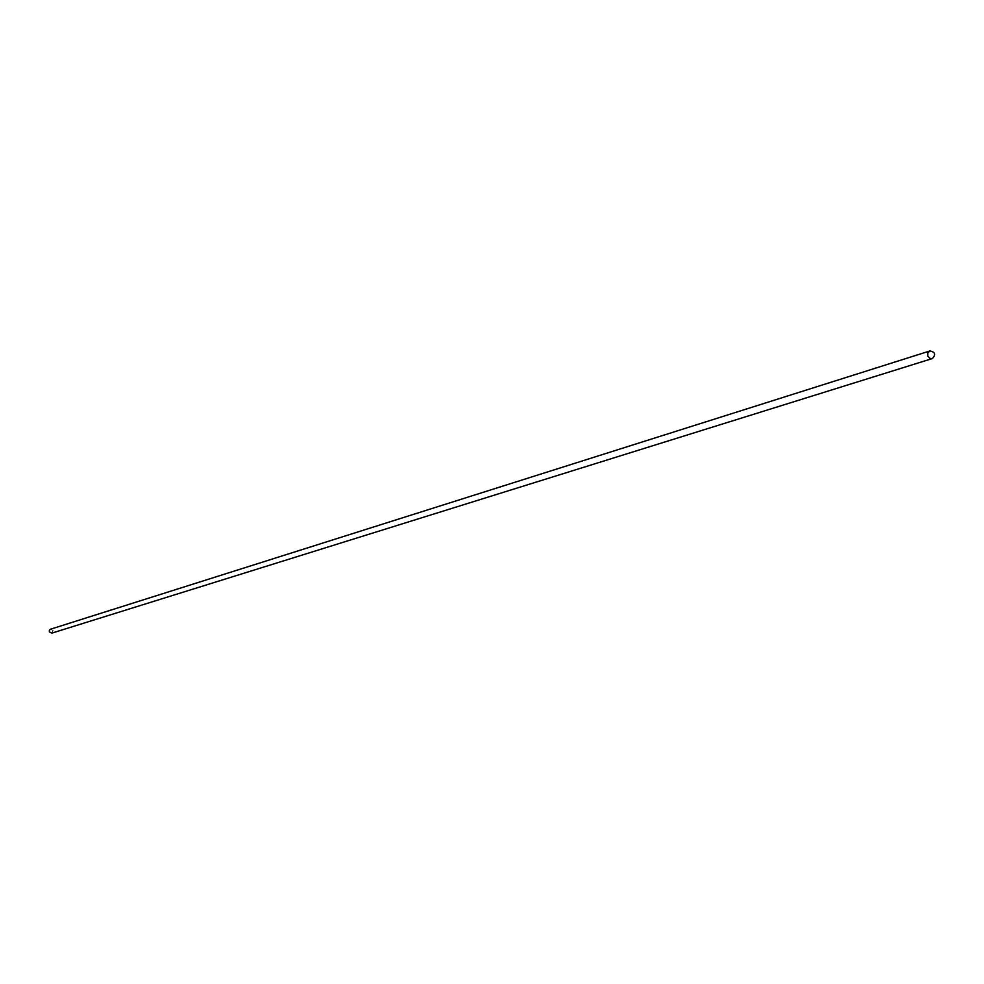 <?xml version="1.0" encoding="UTF-8"?>
<svg xmlns="http://www.w3.org/2000/svg" width="984" height="984" viewBox="0 0 984 984"><rect width="100%" height="100%" fill="white"/><g stroke="black" fill="none" stroke-linecap="round" stroke-linejoin="round"><path stroke-width="0.74" stroke-dasharray="4.92 3.69" d="M51.844 633.13L53.148 630.547L50.602 629.182M352.518 539.293L351.805 539.429M352.358 539.417L351.263 539.638M352.075 539.441L351.19 539.65"/><path stroke-width="1.48" d="M929.954 350.931L927.826 352.912L927.777 356.036L929.843 358.361L932.352 358.557C936.005 354.621 935.206 352.075 929.954 350.931L50.602 629.182L49.397 630.24L49.335 631.863L51.844 633.13L352.014 539.515M932.352 358.557L352.358 539.417"/></g></svg>
